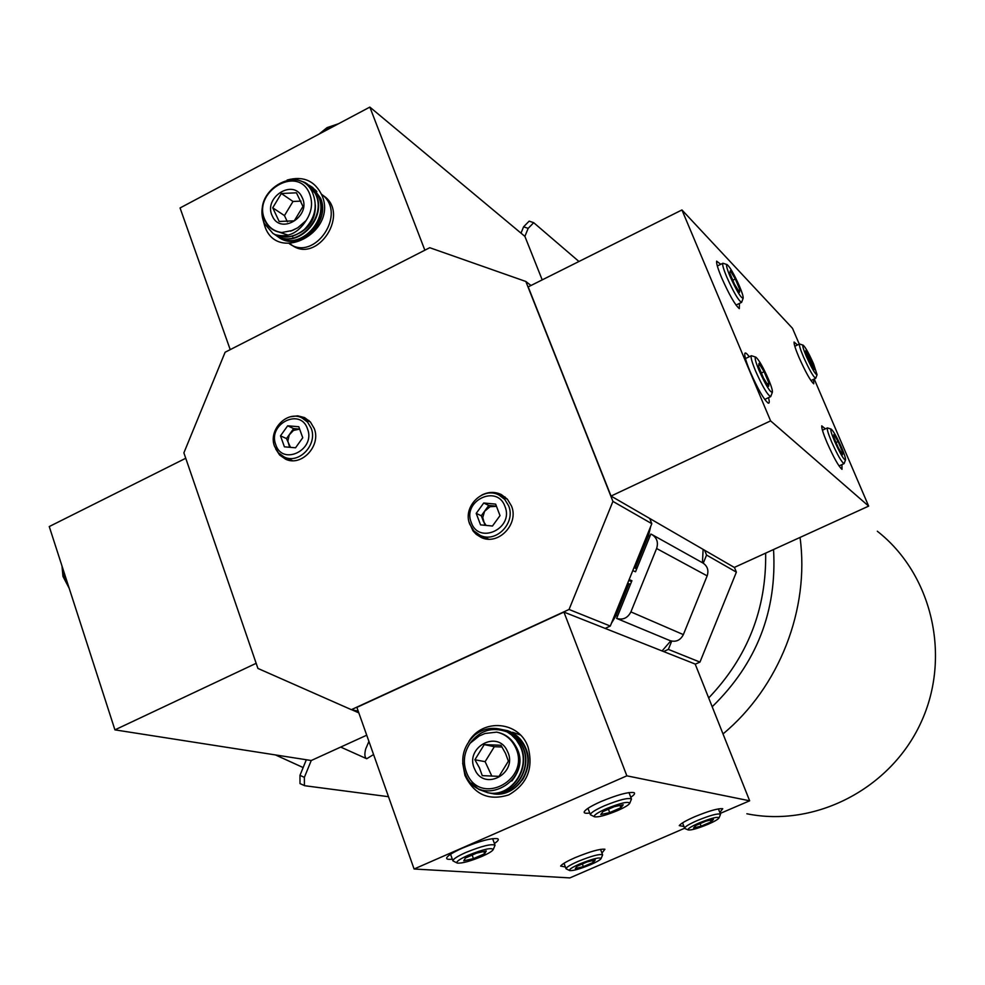 <?xml version="1.0" encoding="UTF-8"?>
<svg xmlns="http://www.w3.org/2000/svg" width="985" height="985" viewBox="0 0 985 985"><rect width="100%" height="100%" fill="white"/><g stroke="black" fill="none" stroke-linecap="round" stroke-linejoin="round"><path stroke-width="1.48" d="M578.958 261.493L533.71 222.696L528.157 228.372L523.589 226.809L521.003 233.15M230.219 349.638L180.058 207.958L369.855 107.094L524.894 236.388L528.157 228.372M388.496 796.693L304.821 785.734L300.006 783.604L299.969 775.343L304.377 777.35L311.248 760.506M304.377 777.35L304.402 785.624M306.335 759.743L299.969 775.343M523.589 226.809L529.154 221.145L533.71 222.696M746.864 813.77C814.915 827.659 890.477 789.047 920.901 722.695C951.682 656.515 932.069 573.984 877.327 531.247M723.015 733.923C779.27 687.247 809.793 609.198 800.042 537.428M663.582 651.541L668.359 649.386L671.696 641.136M703.265 563.198L706.565 555.06L736.374 572.15L734.428 567.372M704.607 550.246L706.565 555.06M668.359 649.386L699.966 662.092L736.374 572.15M699.966 662.092L695.25 664.198M287.14 180.046C303.466 175.613 315.138 180.858 322.169 195.781C337.473 232.534 276.748 263.943 264.706 225.885L263.426 221.268M275.862 235.292L280.183 238.345C300.819 251.175 330.751 221.748 320.667 198.379L312.799 187.556L308.711 185.02M292.41 236.154L292.717 236.782M369.855 107.094L424.855 250.19M524.894 236.388L542.206 279.875M319.029 134.108L327.069 127.619L338.52 123.753M320.544 133.307L326.798 129.084L334.432 125.92M281.341 193.503L296.448 192.814L302.961 206.481L294.281 220.837L279.161 221.465L272.722 207.798L281.341 193.503L293.001 201.469L284.456 215.604L287.386 221.81M272.365 216.097C262.7 197.591 293.715 177.928 302.087 197.357C311.876 215.974 280.565 235.6 272.365 216.097M265.285 220.554C268.733 227.449 274.224 231.45 281.759 232.522L292.385 230.478L297.729 227.794L306.101 220.541C312.085 211.282 313.119 202.06 309.216 192.851C296.793 164.187 251.052 193.245 265.285 220.554M273.042 233.494L273.461 233.753C283.68 239.293 293.986 237.877 304.353 229.505C315.262 218.153 317.933 205.754 312.38 192.297C298.787 162.143 249.968 192.334 265.076 221.009C268.609 227.818 274.175 231.66 281.759 232.522M264.657 199.315C261.16 207.798 261.037 215.838 264.3 223.447L272.968 233.445L275.074 234.602C285.047 238.826 294.798 237.126 304.353 229.505M274.396 234.307L275.788 235.255C296.571 249.981 328.337 217.131 315.101 193.257L306.914 183.715L304.759 182.397L297.544 179.886L289.738 179.713M307.492 184.109L315.508 193.552C328.731 217.402 296.977 250.227 276.182 235.501L274.593 234.418M277.154 236.068L278.595 237.053C299.329 251.729 331.022 219.015 317.81 195.178L308.798 185.094M310.127 185.98L318.13 195.399C331.329 219.199 299.612 251.938 278.878 237.237L278.595 237.053M279.9 237.828L282.19 239.306M282.092 239.269L281.39 238.838M316.862 191.582L311.469 186.99M312.368 187.581L316.21 190.794M306.101 220.541C297.852 233.396 287.509 238.075 275.074 234.602M301.041 201.112L293.001 201.469M284.456 215.604L272.722 207.798M308.921 233.654L315.692 226.451L319.608 217.229M279.678 232.337L288.199 235.132M300.745 232.312C310.41 226.378 315.274 217.648 315.311 206.124M307.677 234.652C314.363 230.133 318.487 223.792 320.039 215.629M299.76 232.94C310.484 226.895 315.68 217.611 315.335 205.077M290.587 231.179L297.729 227.794M290.895 244.366C316.961 265.913 352.31 211.578 321.664 194.636M289.208 243.603C314.424 262.232 348.05 213.277 321.578 194.304M468.86 741.434C482.798 717.856 519.477 721.18 528.108 747.221C533.599 768.337 527.16 784.22 508.765 794.87C488.856 801.137 474.241 794.649 464.945 775.404L462.679 763.153M488.695 792.876L494.421 793.996C516.14 796.914 534.953 770.221 526.101 748.945C522.506 739.907 516.362 733.837 507.681 730.71L500.749 729.319M589.732 813.031C585.41 813.622 583.612 813.13 584.327 811.578C585.952 809.116 591.542 805.767 601.096 801.507C617.373 794.784 628.319 791.817 633.921 792.605C635.387 793.307 634.352 794.858 630.794 797.271M683.935 826.464L679.268 825.639C680.697 823.595 685.88 820.603 694.831 816.676C709.015 810.864 718.324 808.217 722.744 808.734L719.801 812.477M565.39 866.985L560.637 866.086C561.967 864.128 566.88 861.284 575.351 857.553C590.224 851.483 600.074 848.713 604.938 849.242L601.933 853.059M452.324 859.142C447.904 859.696 446.07 859.166 446.808 857.578C448.323 855.251 453.556 852.087 462.507 848.085C479.695 841.03 491.392 837.903 497.61 838.703C499.161 839.442 498.09 841.042 494.396 843.492M450.083 854.598L450.711 854.66M356.878 707.378L563.925 612.079L626.854 775.835L414.094 869.004L356.878 707.378M626.854 775.835L749.647 800.805L695.188 664.062L563.925 612.079M719.05 817.882L720.515 814.287C718.09 813.154 710.394 815.223 697.417 820.48C689.032 824.174 684.772 826.76 684.637 828.237L569.859 877.906L414.094 869.004M749.647 800.805L720.183 813.438M630.425 584.4L628.984 583.723L616.13 615.44L611.402 623.345M607.216 627.457L605.677 628.615M628.984 583.723L627.679 583.206M670.773 640.903L662.055 650.937M617.718 810.52C624.515 807.515 628.504 805.139 629.674 803.403C628.75 801.076 620.907 802.861 606.157 808.747C597.009 812.896 593.155 815.592 594.595 816.824C598.56 817.341 606.267 815.235 617.718 810.52M629.747 803.255L631.471 799.032C628.43 797.444 619.343 799.721 604.211 805.865C595.026 809.99 590.421 812.945 590.397 814.755L594.534 816.799M623.234 804.757L620.895 807.725L609.703 812.588L600.764 814.521L602.992 811.578L614.283 806.678L623.234 804.757M620.033 805.447L620.895 807.725M608.434 809.214L609.703 812.588M707.907 824.346C714.26 821.576 717.954 819.458 718.988 818.006C718.188 816.331 711.539 817.993 699.054 822.98C690.842 826.637 687.234 828.964 688.244 829.961C691.384 830.306 697.934 828.422 707.907 824.346M713.472 819.397L711.01 821.933L701.111 826.181L693.575 827.929L695.964 825.418L705.937 821.133L713.472 819.397M710.308 820.136L711.01 821.933M700.113 823.632L701.111 826.181M590.544 864.682C596.578 862.047 600.074 860.04 601.035 858.649C600.037 856.913 592.995 858.661 579.906 863.87C572.026 867.379 568.628 869.607 569.712 870.568C573.147 870.912 580.103 868.955 590.544 864.682M601.084 858.538L602.623 854.869C599.902 853.699 591.751 855.866 578.158 861.358C570.155 864.892 566.116 867.366 566.055 868.782L569.65 870.543M595.236 859.991L593.29 862.38L583.366 866.64L575.314 868.548L577.185 866.197L587.183 861.9L595.236 859.991M592.625 860.607L593.29 862.38M582.357 863.968L583.366 866.64M481.948 856.408C488.326 853.589 492.069 851.348 493.153 849.698C491.971 847.272 483.586 849.156 467.998 855.349C459.293 859.302 455.698 861.875 457.225 863.057C461.645 863.586 469.882 861.37 481.948 856.408M493.214 849.575L495.036 845.253C491.589 843.603 481.874 846.004 465.893 852.456C457.212 856.359 452.903 859.166 452.952 860.902L457.126 863.008M486.294 850.966L484.645 853.749L473.44 858.625L463.8 860.791L465.351 858.046L476.642 853.108L486.294 850.966M483.832 851.52L484.645 853.749M472.147 855.066L473.44 858.625M499.013 776.365L482.256 775.638L479.436 767.844L474.905 759.767L484.238 744.611L500.959 745.276L505.514 753.377L508.395 761.159L499.013 776.365M507.435 751.284C518.59 773.016 484.189 791.977 474.795 769.396C463.8 747.824 497.844 728.801 507.435 751.284M515.278 746.938C511.264 738.898 505.059 733.96 496.686 732.126L484.989 733.493L479.166 736.004L470.079 743.281C463.676 752.959 462.654 763.104 467.025 773.717C480.852 807.109 531.814 779.11 515.278 746.938M471.372 783.173L478.833 789.428L487.858 792.74C510.895 797.936 531.691 767.771 519.821 745.534L516.202 739.723L511.461 734.872L507.016 731.88L500.072 729.146C490.924 727.139 482.502 729.085 474.795 735.019C462.79 746.433 459.786 759.804 465.745 775.133C480.274 810.039 534.153 780.809 515.992 746.692C511.707 738.664 505.28 733.8 496.686 732.126M500.072 729.146L500.392 729.22C509.27 731.596 515.881 737.063 520.228 745.62C532.085 767.808 511.264 798.022 488.24 792.79L487.858 792.74M490.284 793.097C513.259 798.306 534.005 768.177 522.161 746.039C517.827 737.506 511.227 732.052 502.362 729.676L500.909 729.356M501.069 729.405L502.695 729.75C511.547 732.126 518.147 737.58 522.469 746.101C534.153 768.017 514.022 797.85 491.183 793.245M492.894 793.491L492.697 793.467C515.598 798.65 536.308 768.62 524.488 746.532C520.166 738.024 513.579 732.581 504.739 730.217L503.237 729.885M504.739 730.217L504.973 730.267C513.813 732.631 520.4 738.073 524.71 746.581C529.733 758.105 528.945 769.273 522.37 780.071M510.402 731.781L505.576 730.427M505.65 730.439L510.131 731.658M510.698 790.684L502.276 793.516L493.547 793.602M495.086 793.824L497.24 794.119M470.079 743.281C479.929 730.316 492.229 726.511 507.016 731.88M502.042 746.999L494.347 746.692L485.125 761.664L491.86 776.168M485.125 761.664L474.905 759.767M494.347 746.692L484.238 744.611M512.397 780.305C522.74 766.465 522.407 753.069 511.4 740.104M511.794 781.043C522.998 766.81 522.703 753.008 510.919 739.612M520.425 734.995L512.582 732.237M185.746 458.259L49.25 526.556L114.925 729.86L311.248 760.518L366.728 735.192M114.925 729.86L256.149 663.311M69.172 588.242L62.966 576.397L61.981 565.956M67.657 583.539L63.803 574.858L62.264 566.831M841.941 464.612L841.99 469.316C838.654 466.459 833.667 457.557 827.031 442.622C823.238 433.572 821.478 427.983 821.761 425.852L825.332 428.869M768.509 397.644C769.58 401.745 769.482 403.567 768.214 403.136C763.867 399.578 757.871 389.137 750.213 371.801C746.199 362.111 744.401 356.028 744.808 353.541C745.251 352.224 746.728 353.307 749.24 356.755M739.439 303.405L739.316 308.637C735.069 305.018 729.159 294.687 721.599 277.659C717.93 268.819 716.267 263.315 716.624 261.148L720.761 264.3M813.598 379.311L813.745 383.805C810.47 380.899 805.545 372.084 798.97 357.37C795.461 349.035 793.836 343.925 794.095 342.041L797.468 344.984M611.032 496.071L770.602 420.878L681.94 209.953L528.194 286.894L611.032 496.071L734.305 567.434L868.659 506.118L814.213 379.016M770.602 420.878L868.659 506.118M799.266 344.122L792.494 328.3L681.94 209.953M702.44 562.718L703.118 549.384M634.389 566.658L637.123 567.889M633.995 567.619L636.679 568.948M635.694 567.175L648.549 535.495L650.654 526.556M650.432 520.228L650.174 518.726M834.566 441.243C840.254 453.826 843.911 460.044 845.536 459.896C845.709 458.37 844.453 454.393 841.744 447.966C837.078 437.475 833.569 431.208 831.229 429.152C830.121 429.201 831.241 433.24 834.566 441.243M831.18 429.14L827.462 427.884C826.747 428.869 828.126 433.523 831.599 441.834C837.582 455.181 841.744 462.445 844.096 463.615L845.499 459.995M842.507 454.738L838.272 447.744L833.938 437.623L833.876 434.557L838.1 441.539L842.397 451.598L842.507 454.738M836.031 442.499L838.1 441.539M840.993 452.238L842.397 451.598M759.053 370.409C765.801 385.332 770.233 392.609 772.375 392.239C772.646 390.466 771.341 386.132 768.485 379.25C763.092 367.085 758.881 359.722 755.827 357.161C754.338 357.075 755.409 361.495 759.053 370.409M755.741 357.124L751.42 355.708C750.447 356.829 751.838 361.926 755.581 371.025C762.587 386.686 767.623 395.219 770.713 396.598L772.338 392.375M768.645 386.342L763.498 378.055L758.647 366.543L758.979 363.416L764.101 371.702L768.916 383.103L768.645 386.342M761.368 372.995L764.101 371.702M767.167 383.941L768.916 383.103M730.119 276.551C736.706 291.067 741.052 298.283 743.158 298.196C743.392 296.633 742.197 292.717 739.575 286.45C734.268 274.495 730.119 267.206 727.127 264.596C725.797 264.497 726.807 268.474 730.119 276.551M727.041 264.571L722.941 263.241C722.079 264.189 723.359 268.794 726.782 277.056C733.653 292.373 738.59 300.807 741.606 302.358L743.133 298.295M739.476 292.373L734.453 284.111L729.848 273.239L730.316 270.727L735.327 278.989L739.883 289.775L739.476 292.373M732.803 280.22L735.327 278.989M738.344 290.526L739.883 289.775M806.284 356.225C811.849 368.525 815.445 374.694 817.07 374.731L813.561 363.834C808.944 353.492 805.484 347.274 803.181 345.193C802.172 345.206 803.206 348.887 806.284 356.225M803.12 345.169L799.561 343.987C798.921 344.848 800.202 349.096 803.403 356.73C809.301 369.818 813.401 377.021 815.715 378.314L817.033 374.817M814.066 369.671L805.767 353.036L805.828 350.475L814.09 367.023L814.066 369.671M808.069 358.38L809.99 357.469M812.847 367.614L814.09 367.023M652.23 534.72L702.797 562.928C707.464 565.981 708.917 570.303 707.156 575.868L683.356 634.623C680.376 640.336 675.944 642.343 670.034 640.632L616.622 618.42L631.914 580.707L629.132 579.611M631.533 581.667L628.824 580.374M632.776 570.647L635.547 571.743L650.839 534.055L651.996 534.596C656.97 537.872 658.509 542.513 656.601 548.51L630.905 611.894C627.691 618.063 622.939 620.242 616.622 618.42M358.823 712.869L351.756 709.754M275.665 448.926L279.691 455.082L285.576 459.17C301.385 467.075 321.393 445.737 314.24 428.512L310.41 421.999L304.562 417.578L297.679 415.83L290.452 416.79M288.962 459.096L290.489 460.524M469.057 521.964L472.948 530.841L476.174 534.301L481.136 537.428C498.151 545.998 519.366 523.983 511.437 505.884L507.361 499.173L501.254 494.519C494.876 491.564 488.412 491.737 481.837 495.036M482.638 536.468L485.211 538.721M649.731 518.479L651.811 523.688L612.929 501.402L525.842 281.476L530.989 285.49M525.842 281.476L429.743 247.703L225.109 352.248L183.887 452.854L257.922 668.433L351.362 709.668L569.047 609.469L610.294 626.054L605.147 628.405M358.208 711.133L351.362 709.668M612.929 501.402L569.047 609.469M651.811 523.688L610.294 626.054M505.034 496.945L501.648 496.378M308.908 420.484L306.827 420.25M287.669 425.803L280.491 435.838L284.406 446.821L295.537 447.793L302.74 437.734L298.787 426.727L287.669 425.803L293.628 428.598L286.487 438.571L290.464 447.35M311.186 428.241L307.579 422.122L302.075 417.96C287.201 409.932 267.858 430.002 274.581 446.414L278.373 452.817L284.246 457.028C299.095 464.464 317.896 444.432 311.186 428.241M307.505 428.881C300.585 407.334 267.452 423.919 275.751 444.654C282.473 466.262 315.914 449.776 307.505 428.881M293.628 428.598L299.637 429.103L293.481 430.42L289.221 434.939L287.854 441.046L289.602 447.276M286.487 438.571L280.491 435.838M483.733 503.003L476.211 513.37L480.557 524.87L492.463 526.027L500.011 515.623L495.627 504.111L483.733 503.003L488.769 505.453L481.296 515.758L483.45 521.471L486.147 525.411M508.605 505.736L504.763 499.42L499.013 495.049C483.007 486.134 462.285 506.881 469.771 524.217L473.871 530.878L480.126 535.347C496.095 543.424 516.042 522.752 508.605 505.736M504.973 506.462C497.265 483.918 462.1 500.786 471.273 522.506C478.772 545.111 514.269 528.354 504.973 506.462M488.769 505.453L496.415 506.167M496.477 506.352L490.087 506.672L484.571 511.289L482.748 517.544L484.903 525.288M481.296 515.758L476.211 513.37M765.653 553.114C766.527 608.976 747.541 657.254 708.683 697.946M712.192 706.75C756.665 663.434 777.116 611.02 773.545 549.519M373.574 754.547L366.703 758.745C364.684 757.551 364.351 754.313 365.681 749.019L368.919 741.422M617.583 616.044L614.812 614.911M649.94 536.259L647.231 534.978M707.156 575.868L656.601 548.51M683.356 634.623L630.905 611.894M495.923 794.095L494.421 793.996M628.996 792.58L631.447 798.995M587.959 808.328L590.397 814.755M718.385 808.894L720.503 814.25M682.543 822.869L684.637 828.237M688.207 829.949L684.969 828.545M600.53 849.353L602.623 854.869M563.999 863.266L566.055 868.782M492.623 838.629L495.036 845.253M450.564 854.266L452.952 860.902M839.048 465.954L844.096 463.615M822.438 430.223L827.462 427.884M764.729 399.442L770.713 396.598M745.448 358.565L751.42 355.708M736.004 305.079L741.606 302.358M717.326 265.999L722.941 263.241M810.926 380.579L815.715 378.314M794.809 346.264L799.561 343.987M310.386 421.974L302.075 417.96M292.582 460.685L284.246 457.028M507.497 499.321L499.272 495.172M488.609 539.127L480.126 535.347M542.649 279.666L542.033 279.445M366.703 758.745L340.699 747.073M303.146 767.549L275.455 754.929"/></g></svg>
